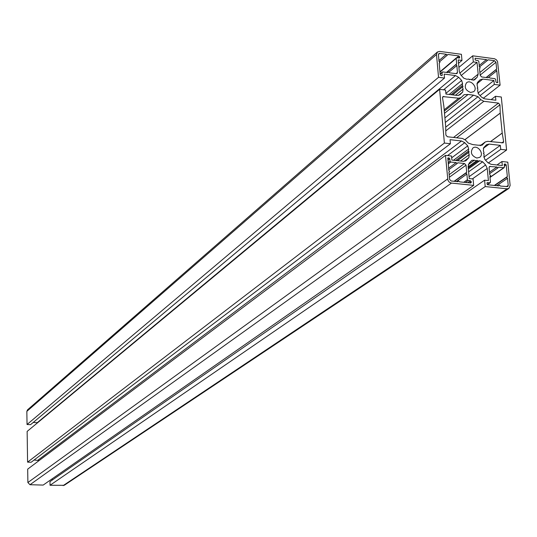 <?xml version="1.0" encoding="UTF-8"?>
<svg xmlns="http://www.w3.org/2000/svg" width="537" height="537" viewBox="0 0 537 537"><rect width="100%" height="100%" fill="white"/><g stroke="black" fill="none" stroke-linecap="round" stroke-linejoin="round"><path stroke-width="0.81" d="M483.414 153.454L484.005 152.823L483.367 150.662L483.716 147.662L486.576 144.708L489.1 144.091L500.33 145.359L500.726 149.367L506.592 150.024L501.296 97.009L495.476 96.284L495.866 100.231L484.716 98.848L481.501 97.116L478.568 93.982L477.641 90.894L477.876 88.88L477.151 88.108L477.742 87.504L477.111 85.383L477.46 82.463L480.132 79.758L482.797 79.073L493.919 80.496L494.302 84.416L500.108 85.161L497.557 61.473L496.322 59.735L494.53 58.755L472.721 55.821L473.305 61.93L477.037 62.42L478.165 74.113L477.198 77.18L474.641 79.785L472.016 79.932L470.003 79.228L469.412 79.832L468.694 79.06L466.76 79.254L463.834 78.221L460.894 75.079L459.31 71.669L458.215 59.936L461.981 60.433L461.411 54.304L439.635 51.398L437.407 52.008L436.5 54.512L438.534 77.308L444.495 78.066L444.139 74.106L455.463 75.563L458.699 77.308L461.639 80.449L462.565 83.544L462.323 85.558L463.048 86.329L462.451 86.94L463.075 89.068L462.719 92.008L460.008 94.747L457.296 95.458L445.938 94.049L445.576 90.068L439.602 89.323L444.388 143.057L450.409 143.735L450.046 139.68L461.491 140.969L464.76 142.701L467.734 145.876L468.667 149.024L468.432 151.098L469.163 151.877L468.559 152.515L469.197 154.683L468.835 157.703L465.928 160.697L463.364 161.335L451.886 160.093L451.516 156.019L445.482 155.354L447.892 180.244L449.174 182.056L451.046 183.03L473.668 185.379L473.07 178.975L469.231 178.573L468.103 166.383L469.096 163.174L471.828 160.328L474.379 160.207L476.42 160.892L477.017 160.254L477.749 161.04L479.695 160.785L482.656 161.791L485.623 164.953L487.24 168.43L488.408 180.573L484.596 180.177L485.206 186.561L507.076 188.802L508.922 188.373L510.13 185.46L507.801 162.154L501.927 161.516L502.33 165.55L491.06 164.329L487.811 162.617L484.844 159.449L483.904 156.301L484.139 154.233L483.414 153.454M470.607 92.471C465.344 90.27 463.988 87.041 466.532 82.785C470.915 78.879 478.407 88.249 473.654 91.686L470.607 92.471M476.809 158.046C471.358 155.743 470.043 152.407 472.869 148.031C477.541 144.252 484.716 154.045 479.689 157.334L476.809 158.046M468.17 180.526L470.472 180.768L471.311 182.332L470.681 183.003L459.551 181.855L458.632 180.875L457.866 181.681L451.114 180.982L449.576 179.345L448.932 172.169L449.697 171.363L448.771 170.377L447.939 157.979L449.053 157.952L449.818 158.771L450.04 161.221L450.812 162.04L456.135 162.61L457.061 163.597L457.819 162.792L464.525 163.517L466.056 165.148L466.713 172.27L465.962 173.075L466.881 174.055L467.405 179.714L468.17 180.526L465.431 182.459M507.525 178.331L508.23 185.413L507.747 186.574L500.41 186.071L499.497 185.097L498.759 185.896L487.784 184.768L487.019 183.949L487.187 182.634L489.851 182.775L490.469 182.103L489.925 176.478L490.67 175.68L489.757 174.706L489.073 167.618L489.536 166.477L496.906 167L497.819 167.974L498.558 167.182L503.76 167.739L504.377 167.081L504.364 164.087L505.431 164.074L506.183 164.879L507.351 176.559L506.613 177.358L507.525 178.331L496.691 185.688M447.952 54.479L458.86 55.935L459.612 56.741L459.491 57.956L456.799 57.774L456.182 58.392L456.678 63.822L455.94 64.574L456.839 65.541L457.477 72.414L457.094 73.441L456.235 73.67L449.623 72.817L448.717 71.851L447.965 72.609L442.71 71.931L442.085 72.562L442.105 75.449L440.978 75.482L440.219 74.67L439.192 63.232L439.951 62.48L439.038 61.507L438.427 54.626L438.789 53.619L439.682 53.378L446.301 54.264L447.2 55.23L447.952 54.479M496.812 70.77L497.739 82.591L496.658 82.611L495.913 81.812L495.678 79.463L494.933 78.664L489.798 77.999L488.898 77.039L488.173 77.791L481.662 76.952L480.165 75.348L479.501 68.508L480.232 67.756L479.34 66.796L478.816 61.393L478.071 60.594L475.829 60.298L475.084 59.5L475.205 58.278L486.394 59.6L487.287 60.56L488.012 59.815L494.483 60.681L495.966 62.272L496.644 69.072L495.919 69.81L496.812 70.77L488.932 77.066M502.216 133.095L503.625 141.593L503.196 142.815L487.71 141.332L485.334 141.916L482.206 145.077L478.333 145.218L472.795 144.594L468.291 143.097L465.465 140.076L462.397 138.452L447.395 136.754L445.858 135.015L445.683 126.537L443.877 106.333L442.528 97.754L442.911 96.6L458.679 98.204L461.216 97.546L464.069 94.68L468.083 94.485L473.574 95.17L478.031 96.694L480.816 99.681L483.837 101.298L498.457 103.104L499.96 104.809L500.222 113.085L502.216 133.095L490.496 141.647M488.898 77.039L487.992 77.764M486.394 59.6L479.212 65.487M487.287 60.56L479.481 66.944M496.644 69.072L486.092 77.523M495.919 69.81L486.267 77.543M456.678 63.822L446.475 72.414M455.94 64.574L446.603 72.428M456.839 65.541L448.986 72.139M448.717 71.851L447.838 72.589M446.301 54.264L438.957 60.587M447.2 55.23L439.427 61.916M499.497 185.097L498.37 185.856M496.906 167L489.509 172.169M497.819 167.974L489.657 173.659M507.351 176.559L494.315 185.44M506.613 177.358L494.691 185.48M458.632 180.875L457.544 181.647M456.135 162.61L448.576 168.168M457.061 163.597L448.71 169.712M466.713 172.27L454.107 181.291M465.962 173.075L454.423 181.325M466.881 174.055L456.403 181.533M500.33 145.359L483.83 157.213M500.726 149.367L485.555 160.207M506.592 150.024L488.247 163.033M495.476 96.284L491.133 99.647M493.919 80.496L477.957 93.129M494.302 84.416L480.085 95.606M500.108 85.161L483.186 98.385M472.721 55.821L458.907 67.367M473.305 61.93L459.692 73.207M477.037 62.42L461.243 75.455M470.003 79.228L469.345 79.758M461.981 60.433L458.531 63.332M438.534 77.308L27.038 424.505L26.85 411.362L27.508 409.859L437.407 52.008M444.495 78.066L30.589 424.653L27.038 424.505M37.664 422.686L33.187 422.478M462.323 85.558L451.093 94.687M463.048 86.329L452.53 94.868M462.451 86.94L452.657 94.881M439.602 89.323L27.139 431.412L27.588 462.142L444.388 143.057M450.409 143.735L31.159 462.256L27.588 462.142M39.161 460.524L34.073 460.048M468.432 151.098L455.665 160.503M469.163 151.877L457.209 160.67M468.559 152.515L457.437 160.697M445.482 155.354L27.689 469.137L27.884 482.535L29.998 484.716L43.175 485.079L473.668 185.379M476.42 160.892L468.143 166.853M477.749 161.04L468.237 167.873M52.217 480.091L52.19 478.803M484.596 180.177L49.975 481.642L50.042 485.273L485.206 186.561M508.922 188.373L64.239 485.307L50.042 485.273M501.927 161.516L496.993 164.973M501.773 142.929L503.625 141.593M484.918 142.285L480.273 145.695M482.629 144.708L481.729 145.366M443.777 96.371L442.508 97.398M458.679 98.204L444.186 109.837M468.083 94.485L444.502 113.314M473.574 95.17L444.911 117.898M478.031 96.694L445.321 122.456M480.816 99.681L445.697 127.148M483.837 101.298L445.77 130.907M498.457 103.104L453.51 137.445M499.96 104.809L456.618 137.801M500.222 113.085L464.968 139.607M500.229 113.139L465.002 139.64M502.209 133.042L490.429 141.64M497.168 82.671L497.94 82.067M475.628 58.171L475.01 58.681M494.483 60.681L479.89 72.522M495.966 62.272L480.138 75.073M459.612 56.741L458.175 57.956M456.698 57.768L458.86 55.935M459.679 57.452L458.96 58.056M456.182 58.392L439.991 72.126M457.477 72.414L456 73.643M442.085 72.562L440.172 74.173M442.293 74.938L441.562 75.556M439.682 53.378L438.42 54.472M506.337 186.681L508.23 185.413M487.569 182.54L486.965 182.956M489.851 182.775L487.301 184.527M490.308 166.289L489.1 167.141M503.76 167.739L489.999 177.27M504.746 164L504.149 164.409M505.431 164.074L504.162 164.953M506.183 164.879L504.283 166.195M471.238 181.587L469.405 182.869M467.727 182.701L470.472 180.768M471.311 182.332L470.392 182.976M448.348 157.878L447.724 158.341M449.053 157.952L447.751 158.925M449.818 158.771L447.865 160.227M450.04 161.221L448.086 162.671M450.812 162.04L448.2 163.966M464.525 163.517L449.154 174.686M466.056 165.148L449.382 177.217M467.405 179.714L463.76 182.291M489.1 144.091L483.293 148.319M482.797 79.073L476.856 83.832M478.165 74.113L471.352 79.637M477.198 77.18L473.419 80.235M474.809 79.624L474.446 79.919M436.5 54.512L26.85 411.362M455.463 75.563L37.315 422.646M458.699 77.308L443.549 89.813M461.639 80.449L445.871 93.364M462.565 83.544L449.174 94.452M463.075 89.068L455.457 95.23M462.719 92.008L458.464 95.438M460.296 94.492L459.692 94.968M461.491 140.969L37.926 460.175M464.76 142.701L447.563 155.582M467.734 145.876L451.677 157.804M468.667 149.024L453.463 160.268M469.197 154.683L460.531 161.033M468.835 157.703L463.82 161.362M466.391 160.294L465.398 161.013M447.583 178.989L27.884 482.535M451.442 183.097L29.998 484.716M474.379 160.207L468.264 164.624M479.695 160.785L468.338 168.94M482.656 161.791L468.606 171.827M485.623 164.953L469.056 176.7M487.24 168.43L472.372 178.902M507.076 188.802L63.104 485.636M485.334 141.916L480.185 145.695M461.216 97.546L444.3 111.092M456.363 57.889L439.964 71.804M442.273 72.045L440.145 73.851M490.227 182.687L487.408 184.621M504.142 167.651L490.019 177.432"/></g></svg>
